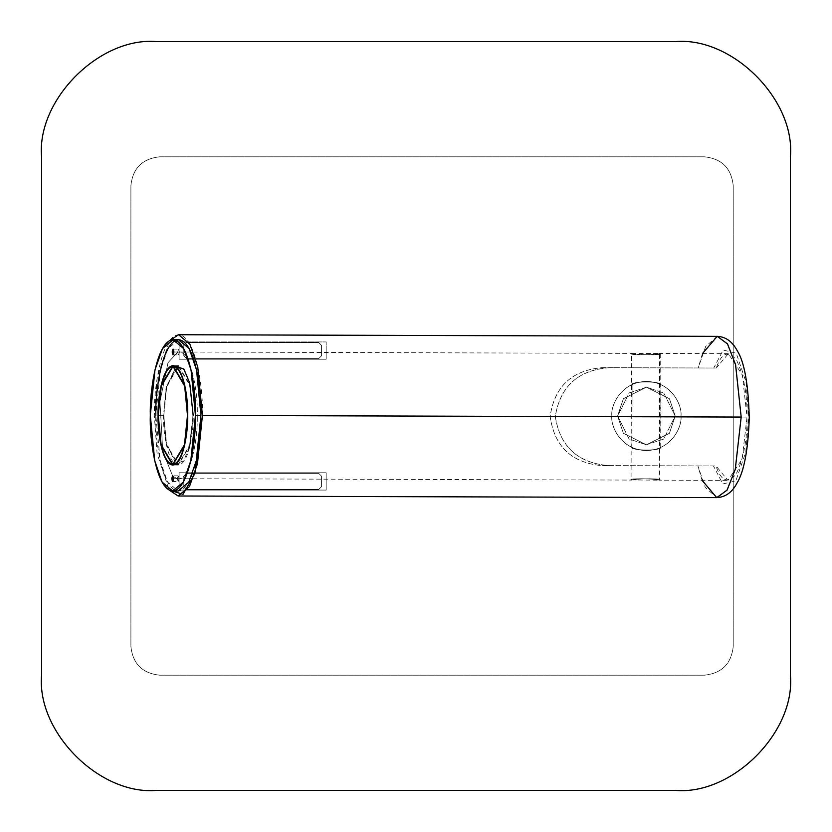 <?xml version="1.0" encoding="UTF-8"?>
<svg xmlns="http://www.w3.org/2000/svg" width="832" height="832" viewBox="0 0 832 832"><rect width="100%" height="100%" fill="white"/><g stroke="black" fill="none" stroke-linecap="round" stroke-linejoin="round"><path stroke-width="0.62" stroke-dasharray="4.16 3.12" d="M321.568 345.394L321.568 355.763L321.568 345.394L318.687 342.514L321.568 345.394L321.568 355.763L318.687 358.634L186.67 358.634L183.789 355.763L183.789 345.394L186.67 342.514L318.687 342.514L186.67 342.514L183.789 345.394L183.789 355.763L186.67 358.634L318.687 358.634L321.568 355.763L318.687 358.634L186.67 358.634L183.789 355.763L183.789 345.394L186.67 342.514L318.687 342.514L321.568 345.394L318.687 342.514L186.67 342.514L183.789 345.394L183.789 355.763L186.67 358.634L318.687 358.634L321.568 355.763L321.568 345.394M675.21 416L669.448 433.274L646.412 444.798L623.376 433.274L617.614 416L623.376 398.726L646.412 387.202L669.448 398.726L675.21 416L669.448 398.726L646.412 387.202L623.376 398.726L617.614 416L623.376 433.274L646.412 444.798L669.448 433.274L675.21 416L669.448 433.274L646.412 444.798L623.376 433.274L617.614 416L623.376 398.726L646.412 387.202L669.448 398.726L675.21 416L669.448 398.726L646.412 387.202L623.376 398.726L617.614 416L623.376 433.274L646.412 444.798L669.448 433.274L675.21 416M179.119 341.931L326.175 341.931L326.175 359.216L179.119 359.216L179.119 341.931L326.175 341.931L326.175 359.216L326.175 341.931L179.119 341.931L179.119 359.216L179.119 341.931L179.119 359.216L326.175 359.216L179.119 359.216L326.175 359.216L326.175 341.931L179.119 341.931M179.119 490.069L179.119 472.784L326.175 472.784L326.175 490.069L179.119 490.069L179.119 472.784L179.119 490.069L326.175 490.069L326.175 472.784L179.119 472.784L326.175 472.784L326.175 490.069L179.119 490.069L326.175 490.069L326.175 472.784L179.119 472.784L179.119 490.069M675.21 41.631L156.79 41.631C99.798 36.473 36.452 99.83 41.6 156.822L41.6 675.178C36.452 732.17 99.798 795.527 156.79 790.369L675.21 790.369C732.202 795.527 795.548 732.17 790.4 675.178L790.4 156.822C795.548 99.83 732.202 36.473 675.21 41.631C732.202 36.473 795.548 99.83 790.4 156.822L790.4 675.178C795.548 732.17 732.202 795.527 675.21 790.369L156.79 790.369C99.798 795.527 36.452 732.17 41.6 675.178L41.6 156.822C36.452 99.83 99.798 36.473 156.79 41.631L675.21 41.631M704.413 675.178C721.781 673.348 731.38 663.749 733.221 646.381L733.221 185.619C731.38 168.251 721.781 158.652 704.413 156.822L159.702 156.822C142.334 158.652 132.735 168.251 130.905 185.619L130.905 646.381C132.735 663.749 142.334 673.348 159.702 675.178L704.413 675.178L159.702 675.178C142.334 673.348 132.735 663.749 130.905 646.381L130.905 185.619C132.735 168.251 142.334 158.652 159.702 156.822L704.413 156.822C721.781 158.652 731.38 168.251 733.221 185.619L733.221 646.381C731.38 663.749 721.781 673.348 704.413 675.178L159.702 675.178C142.334 673.348 132.735 663.749 130.905 646.381L130.905 185.619C132.735 168.251 142.334 158.652 159.702 156.822L704.413 156.822C721.781 158.652 731.38 168.251 733.221 185.619L733.221 646.381L733.221 185.619C731.38 168.251 721.781 158.652 704.413 156.822L159.702 156.822C142.334 158.652 132.735 168.251 130.905 185.619L130.905 646.381C132.735 663.749 142.334 673.348 159.702 675.178L704.413 675.178C721.781 673.348 731.38 663.749 733.221 646.381C731.38 663.749 721.781 673.348 704.413 675.178M183.789 476.206L186.67 473.325L183.789 476.206L183.789 486.606L183.789 476.206L186.67 473.325L318.687 473.325L321.568 476.206L321.568 486.606L318.687 489.486L186.67 489.486L183.789 486.606L186.67 489.486L318.687 489.486L321.568 486.606L321.568 476.206L318.687 473.325L186.67 473.325L318.687 473.325L321.568 476.206L321.568 486.606L318.687 489.486L186.67 489.486L183.789 486.606L183.789 476.206L183.789 486.606L186.67 489.486L318.687 489.486L321.568 486.606L321.568 476.206L318.687 473.325L186.67 473.325L183.789 476.206M680.971 416.104C682.386 405.995 672.09 381.992 646.516 381.441C620.932 381.836 610.49 405.787 611.853 415.896C610.428 426.005 620.724 450.008 646.308 450.559C671.882 450.164 682.323 426.213 680.971 416.104C682.323 426.213 671.882 450.164 646.308 450.559C620.724 450.008 610.428 426.005 611.853 415.896C610.49 405.787 620.932 381.836 646.516 381.441C672.09 381.992 682.386 405.995 680.971 416.104C682.323 426.213 671.882 450.164 646.308 450.559C620.724 450.008 610.428 426.005 611.853 415.896C610.49 405.787 620.932 381.836 646.516 381.441C672.09 381.992 682.386 405.995 680.971 416.104C682.386 405.995 672.09 381.992 646.516 381.441C620.932 381.836 610.49 405.787 611.853 415.896C610.428 426.005 620.724 450.008 646.308 450.559C671.882 450.164 682.323 426.213 680.971 416.104M631.914 447.366C630.989 450.809 661.606 450.913 660.712 447.46C661.638 450.902 630.999 450.819 631.914 447.366C630.999 450.819 661.638 450.902 660.712 447.46C661.606 450.913 630.989 450.809 631.914 447.366C630.999 450.819 661.638 450.902 660.712 447.46C661.606 450.913 630.989 450.809 631.914 447.366L632.102 384.54C631.197 381.098 661.814 381.181 660.899 384.634C661.846 381.191 631.207 381.087 632.102 384.54C631.207 381.087 661.846 381.191 660.899 384.634C661.814 381.181 631.197 381.098 632.102 384.54C631.207 381.087 661.846 381.191 660.899 384.634C661.814 381.181 631.197 381.098 632.102 384.54L631.914 447.366M646.495 387.202L629.2 392.912L617.614 415.917L629.065 438.984L646.318 444.798L663.624 439.088L675.21 416.083L663.759 393.016L646.495 387.202L629.2 392.912L617.614 415.917L629.065 438.984L646.318 444.798L663.624 439.088L675.21 416.083L663.759 393.016L646.495 387.202L663.759 393.016L675.21 416.083L663.624 439.088L646.318 444.798L629.065 438.984L617.614 415.917L629.2 392.912L646.495 387.202L663.759 393.016L675.21 416.083L663.624 439.088L646.318 444.798L629.065 438.984L617.614 415.917L629.2 392.912L646.495 387.202M177.33 478.65L178.194 475.842L179.046 478.66L173.545 478.712L177.33 478.722L178.183 481.603L177.33 478.65L179.046 478.66C178.485 475.301 177.913 475.301 177.33 478.65L173.243 476.497L177.33 478.65L179.046 478.66C188.146 479.846 197.943 445.89 197.267 415.428C197.943 445.89 188.146 479.846 179.046 478.66L178.183 481.603L172.682 481.582M172.588 475.852L162.75 451.474L159.973 401.586L167.991 362.762L177.705 352.071C178.277 355.43 178.849 355.43 179.431 352.082C188.542 350.948 198.12 384.966 197.267 415.428L747.022 417.082C747.365 394.451 743.818 375.346 736.372 359.767C728.062 350.199 721.365 352.955 716.279 368.025L713.731 368.025L723.216 350.054L736.226 353.215L745.982 381.961L748.738 417.092L745.774 452.192L735.842 480.875L722.81 483.964L713.43 465.93L715.988 465.941C720.98 481.052 727.657 483.839 736.029 474.323C743.569 458.796 747.23 439.712 747.022 417.082L742.134 459.118L727.938 480.376L715.988 465.941L608.785 465.618C577.772 462.998 559.946 446.607 555.308 416.447C560.206 386.35 578.136 370.094 609.086 367.702L716.279 368.025L728.322 353.673L742.383 375.014L747.022 417.082L197.267 415.428C198.12 384.966 188.542 350.948 179.431 352.082L177.705 352.071L167.991 362.762L159.973 401.586L162.75 451.474L172.588 475.852M176.01 366.402L166.036 388.253L163.561 415.324C162.926 429.853 167.263 464.329 178.225 465.046C189.197 464.402 193.742 429.946 193.19 415.418L190.143 445.203L178.225 465.046L166.431 445.13L163.561 415.324L166.618 385.528L178.526 365.685L190.32 385.601L193.19 415.418M202.426 415.438C203.466 391.862 196.414 335.889 178.62 334.734C160.815 335.774 153.431 391.706 154.326 415.293L157.082 453.461L169.073 490.006L157.082 453.461L154.326 415.293L157.31 377.146L169.53 340.673M717.371 336.357L705.723 346.362L698.173 367.973L601.962 367.682C571.771 370.375 554.497 386.61 550.15 416.395C554.289 446.368 571.459 462.769 601.671 465.598L697.882 465.889L705.297 487.542L716.893 497.619M200.928 415.438C201.77 437.559 194.844 490.017 178.152 490.994C161.46 489.913 154.846 437.414 155.823 415.293L160.202 460.689L167.565 482.061L178.152 490.994M179.431 352.082L173.93 351.998L177.705 352.009L178.589 349.128L179.431 352.082L178.558 354.89L177.705 352.071L179.431 352.082L178.589 349.128L177.705 352.071M728.322 353.673L659.599 353.465C654.888 355.243 625.716 355.15 632.112 353.382C636.802 355.191 665.985 355.274 659.599 353.465C654.888 355.243 625.716 355.15 632.112 353.382C636.802 355.191 665.985 355.274 659.599 353.465L631.457 353.517L631.072 479.939L659.214 480.168C665.61 478.39 636.407 478.306 631.727 480.085C625.352 478.275 654.534 478.358 659.214 480.168C665.61 478.39 636.407 478.306 631.727 480.085C625.352 478.275 654.534 478.358 659.214 480.168C654.534 478.358 625.352 478.275 631.727 480.085C636.407 478.306 665.61 478.39 659.214 480.168L659.599 353.465C665.985 355.274 636.802 355.191 632.112 353.382C625.716 355.15 654.888 355.243 659.599 353.465L659.214 480.168L727.938 480.376M601.962 367.682L609.086 367.702C578.136 370.094 560.206 386.35 555.308 416.447C559.946 446.607 577.772 462.998 608.785 465.618L601.671 465.598C571.459 462.769 554.289 446.368 550.15 416.395C554.497 386.61 571.771 370.375 601.962 367.682M702.062 480.303L697.882 465.889L713.43 465.93L722.81 483.964L735.842 480.875L745.774 452.192L748.738 417.092L745.982 381.961L736.226 353.215L723.216 350.054L713.731 368.025L698.173 367.973L702.447 353.59M178.61 339.737L167.96 348.608L160.472 369.938L155.823 415.293M163.561 415.324L158.07 415.303L163.561 415.324M178.183 481.603L179.046 478.66M175.479 463.434L165.994 441.709L163.779 415.324L166.161 388.95L175.77 367.276M176.353 366.954L183.966 369.97L189.602 383.698L192.972 415.407L189.405 447.096L183.695 460.793L176.062 463.767M163.779 415.324L166.608 444.704L178.225 464.318L189.966 444.777L192.972 415.407L190.143 386.027L178.526 366.413L166.785 385.954L163.779 415.324L158.278 415.303L163.779 415.324M660.712 447.46L660.899 384.634M178.568 352.009L632.112 353.382M178.183 478.722L631.727 480.085M608.785 465.618L601.671 465.598M660.254 353.61L659.87 480.022M178.526 365.685L173.025 365.674M178.225 465.046L172.734 465.026M173.066 354.869L178.558 354.89M173.077 349.118L178.578 349.128M178.194 475.842L172.692 475.821M178.225 464.318L175.24 464.318M178.526 366.413L175.542 366.402"/><path stroke-width="1.25" d="M675.21 41.631L156.79 41.631C99.798 36.473 36.452 99.83 41.6 156.822L41.6 675.178C36.452 732.17 99.798 795.527 156.79 790.369L675.21 790.369C732.202 795.527 795.548 732.17 790.4 675.178L790.4 156.822C795.548 99.83 732.202 36.473 675.21 41.631C732.202 36.473 795.548 99.83 790.4 156.822L790.4 675.178C795.548 732.17 732.202 795.527 675.21 790.369L156.79 790.369C99.798 795.527 36.452 732.17 41.6 675.178L41.6 156.822C36.452 99.83 99.798 36.473 156.79 41.631L675.21 41.631M173.243 476.497L172.588 475.852L173.243 476.497M193.19 415.418L189.686 382.907L183.841 369.023L176.01 366.402M202.426 415.438L197.465 463.809L189.478 486.543L178.131 495.997L169.073 490.006L183.04 494.322L194.844 473.616L202.426 415.438L741.177 417.061L735.602 364.78L727.553 344.001L717.371 336.357C725.785 336.794 732.42 341.609 737.277 350.792C744.37 361.92 748.363 384.29 749.258 417.903C748.145 450.029 743.995 471.869 736.83 483.402C732.077 492.388 725.431 497.13 716.893 497.619L727.106 490.048L735.28 469.31L741.177 417.061L202.426 415.438L197.756 367.047L189.904 344.25L178.62 334.734L717.371 336.357M169.53 340.673L178.62 334.734M155.823 415.293C154.981 393.172 161.907 340.714 178.61 339.737C195.291 340.818 201.906 393.318 200.928 415.438L196.56 370.042L189.197 348.67L178.61 339.737L173.108 339.726L183.695 348.65L191.058 370.032L195.437 415.418C196.404 393.297 189.8 340.808 173.108 339.726C156.416 340.704 149.49 393.151 150.322 415.282C149.354 437.403 155.958 489.892 172.65 490.974C189.342 489.996 196.269 437.549 195.437 415.418L190.788 460.782L183.29 482.113L172.65 490.974L162.063 482.05L154.7 460.668L150.322 415.282L154.97 369.918L162.469 348.587L173.108 339.726M702.447 353.59L717.205 336.357L727.428 343.814L735.55 364.572L741.177 417.061L735.228 469.518L726.991 490.235L716.716 497.619L702.062 480.303M171.829 478.702C172.411 475.28 172.983 475.29 173.545 478.712C172.962 482.123 172.39 482.123 171.829 478.702L172.682 481.582L173.545 478.712L171.829 478.702L173.545 478.712L172.692 475.821L171.829 478.702M172.214 351.988C172.796 348.577 173.368 348.577 173.93 351.998C173.347 355.41 172.775 355.41 172.214 351.988L173.066 354.869L173.93 351.998L172.214 351.988L173.93 351.998L173.077 349.118L172.214 351.988M158.07 415.303C157.518 400.774 162.063 366.319 173.025 365.674C183.997 366.382 188.334 400.868 187.689 415.397C188.24 429.926 183.695 464.381 172.734 465.026C161.762 464.318 157.425 429.832 158.07 415.303L160.94 445.12L172.734 465.026L184.642 445.193L187.689 415.397L184.818 385.58L173.025 365.674L161.117 385.507L158.07 415.303M195.437 415.418L200.928 415.438L195.437 415.418M172.65 490.974L178.152 490.994L188.791 482.134L196.279 460.803L200.928 415.438M175.77 367.276L176.353 366.954M176.062 463.767L175.479 463.434M158.278 415.303L161.294 385.944L173.025 366.392L184.652 386.017L187.481 415.397L184.475 444.756L172.734 464.308L161.106 444.683L158.278 415.303C157.654 429.624 161.928 463.601 172.734 464.308C183.539 463.674 188.022 429.718 187.481 415.397C188.105 401.076 183.83 367.099 173.025 366.392C162.219 367.026 157.737 400.982 158.278 415.303M178.131 495.997L716.893 497.619M175.24 464.318L172.734 464.308M175.542 366.402L173.025 366.392"/></g></svg>
